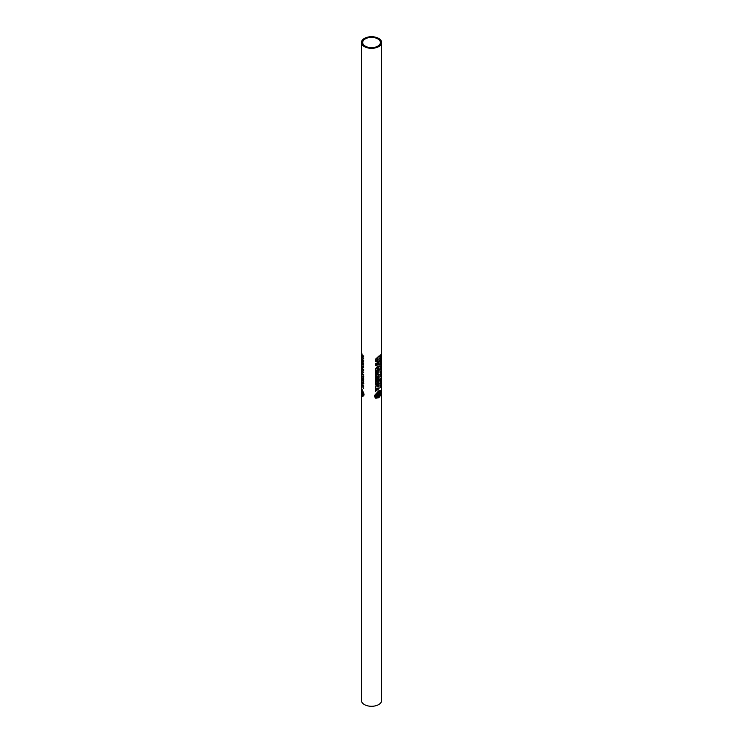 <?xml version="1.0" encoding="UTF-8"?>
<svg xmlns="http://www.w3.org/2000/svg" width="743" height="743" viewBox="0 0 743 743"><rect width="100%" height="100%" fill="white"/><g stroke="black" fill="none" stroke-linecap="round" stroke-linejoin="round"><path stroke-width="1.11" d="M379.896 358.395L379.896 358.191A10.077 5.814 0 0 0 380.983 356.965L381.048 357.207A10.151 5.86 180 0 1 379.952 358.432L379.896 358.395M381.187 392.109A10.151 5.86 -0 0 1 379.589 393.846L379.589 393.298L379.534 393.818A10.077 5.814 0 0 0 381.122 392.072L381.187 392.592A10.151 5.86 180 0 1 379.589 394.329L379.589 394.877L379.589 394.329M381.15 393.196A10.151 5.86 -0 0 1 379.589 394.877L379.534 394.839A10.077 5.814 0 0 0 381.085 393.158L375.986 398.462L374.723 396.864A10.151 5.86 -0 0 0 377.658 395.982L377.602 395.406M375.986 398.462L374.658 396.827A10.077 5.814 0 0 0 377.602 395.945M377.658 395.434L377.658 395.982L377.658 395.434A10.151 5.86 180 0 1 374.63 396.344L374.565 395.824A10.077 5.814 0 0 0 377.602 394.923L377.602 394.375M377.658 394.412L377.658 394.96L377.658 394.412A10.151 5.86 180 0 1 374.723 395.295L378.633 390.874L380.602 390.446M377.992 366.02L375.364 365.575L375.364 363.438A10.077 5.814 0 0 0 378.995 361.971L379.06 363.169A10.151 5.86 180 0 1 376.812 364.237L376.812 364.237M379.06 364.655L376.692 364.451L379.06 364.655L379.06 366.494L376.812 369.048A10.151 5.86 -0 0 0 379.06 367.98L379.06 369.15A10.151 5.86 180 0 1 375.429 370.627L375.429 368.482L377.992 366.299L375.429 368.482M376.692 368.816L376.747 369.02A10.077 5.814 0 0 0 378.995 367.952L379.06 367.98M375.429 370.627L375.364 368.444M376.85 386.769L379.06 386.685L379.06 388.71L375.429 391.292L375.429 389.926L378.178 388.143L375.429 388.31L375.429 386.314L378.085 384.595L375.429 384.763L375.429 383.62L379.06 383.258L379.06 384.995L376.85 386.769L379.06 386.685M375.429 391.292L375.364 389.889L378.122 388.106M375.429 388.31L375.364 386.276L378.029 384.568M375.429 384.763L375.364 383.583L379.06 383.258M375.429 377.063L375.364 371.602L376.19 370.692A10.077 5.814 0 0 0 376.645 370.543L377.398 370.868L378.336 369.884A10.151 5.86 -0 0 0 379.06 369.475L379.06 370.627A10.151 5.86 180 0 1 378.178 371.119L377.946 375.011A10.151 5.86 -0 0 0 379.06 374.407L379.06 375.586A10.151 5.86 180 0 1 375.429 377.063L375.429 371.639L376.246 370.72A10.151 5.86 -0 0 0 376.701 370.581L377.156 370.646M377.398 370.868L378.28 369.856A10.077 5.814 0 0 0 378.995 369.438L379.06 369.475M377.946 374.955A10.077 5.814 0 0 0 378.995 374.37L379.06 374.407M376.525 381.911A10.077 5.814 0 0 0 377.035 381.735L377.035 377.017A10.077 5.814 0 0 0 377.871 376.664L377.936 376.692A10.151 5.86 180 0 1 377.091 377.045L377.035 377.017M377.936 381.354A10.077 5.814 0 0 0 378.271 381.187L378.271 376.469A10.077 5.814 0 0 0 378.995 376.051L379.06 381.948A10.151 5.86 180 0 1 375.429 383.425L375.429 377.555A10.151 5.86 -0 0 0 376.525 377.249L376.525 381.967A10.151 5.86 -0 0 0 377.091 381.763L377.091 377.045M375.429 383.425L375.364 377.518A10.077 5.814 0 0 0 376.469 377.212L376.525 377.249M375.429 361.321L375.364 359.352L378.995 355.962L379.06 361.767L375.429 361.321L375.429 359.389L379.06 355.99M380.862 381.772L380.713 382.227A10.151 5.86 180 0 1 380.611 382.348L380.546 381.577L381.029 381.698M381.029 382.051C380.305 384.02 380.026 384.066 380.193 382.162L380.36 382.311C380.63 383.369 380.75 383.202 380.713 381.8C380.75 383.202 380.63 383.369 380.36 382.311M380.305 382.274C380.574 383.342 380.685 383.165 380.657 381.763M380.351 361.014A10.077 5.814 0 0 0 380.983 360.216L381.048 360.466A10.151 5.86 180 0 1 379.952 361.692L380.704 359.463M379.952 361.692L380.769 359.501A10.151 5.86 180 0 1 379.952 360.336L379.896 360.095A10.077 5.814 0 0 0 380.983 358.869L381.048 359.11A10.151 5.86 180 0 1 380.927 359.287L380.295 361.163A10.151 5.86 -0 0 0 381.048 360.253M380.416 380.147A10.077 5.814 0 0 0 381.029 379.348L381.094 379.589A10.151 5.86 180 0 1 380.017 380.825L380.815 378.633A10.151 5.86 180 0 1 380.017 379.478L380.017 379.264A10.151 5.86 -0 0 0 381.094 378.029L381.094 378.243A10.151 5.86 180 0 1 380.973 378.419L380.351 380.305A10.151 5.86 -0 0 0 381.094 379.385M380.017 380.825L380.76 378.596M380.017 379.478L379.961 379.236A10.077 5.814 0 0 0 381.029 377.992L381.094 378.029M380.713 376.515L380.017 377.017L381.094 374.89L381.094 376.404M380.017 377.017L381.094 374.89M379.961 364.441L379.961 364.441A10.077 5.814 0 0 0 380.462 363.949L380.462 363.104M380.462 363.949L380.518 363.039A10.151 5.86 180 0 1 380.017 363.531L379.961 363.29A10.077 5.814 0 0 0 380.983 362.12L381.048 362.361A10.151 5.86 180 0 1 380.583 362.965L380.583 363.912A10.151 5.86 -0 0 0 381.048 363.308L381.048 363.513A10.151 5.86 180 0 1 380.017 364.683M380.583 363.81A10.077 5.814 0 0 0 380.983 363.271L381.048 363.308M379.961 369.986L379.961 369.067A10.077 5.814 0 0 0 380.063 368.983L380.119 369.011A10.151 5.86 180 0 1 380.017 369.104L379.961 369.986M380.119 369.652A10.077 5.814 0 0 0 380.397 369.373L380.397 368.649A10.077 5.814 0 0 0 380.527 368.509L380.583 369.262A10.151 5.86 -0 0 0 380.973 368.769L380.973 368.045A10.151 5.86 0 0 0 381.048 367.934L381.048 368.844A10.151 5.86 180 0 1 380.017 370.014M380.583 369.16A10.077 5.814 0 0 0 380.908 368.732L380.908 368.008A10.077 5.814 0 0 0 380.983 367.896L381.048 367.934M380.565 386.917L380.806 386.379L380.899 387.298L380.806 386.583M380.49 355.591L380.983 354.188L380.49 355.591L379.961 355.451L380.462 355.971A10.151 5.86 180 0 1 380.017 356.399L379.961 356.361A10.077 5.814 0 0 0 380.397 355.934L380.397 355.786M379.961 355.451L380.667 355.628A10.077 5.814 0 0 0 380.983 355.191L381.048 355.386A10.151 5.86 180 0 1 380.017 356.556M380.063 366.095L380.184 367.246L380.165 366.113C380.407 367.274 380.62 367.014 380.815 365.352L380.955 365.175C380.713 367.265 380.435 367.581 380.128 366.132L380.165 366.113M380.017 372.568L379.961 371.481A10.077 5.814 0 0 0 380.063 371.389L380.119 371.426A10.151 5.86 180 0 1 380.017 371.519L380.017 372.568A10.151 5.86 -0 0 0 380.119 372.475L380.119 372.039A10.151 5.86 180 0 0 381.048 370.961L380.983 370.711A10.077 5.814 0 0 1 380.119 371.741M380.017 374.648L379.961 374.398A10.077 5.814 0 0 0 380.899 373.357L380.899 372.717A10.077 5.814 0 0 0 380.983 372.587L381.048 373.478A10.151 5.86 180 0 1 380.017 374.648L380.017 374.435A10.151 5.86 -0 0 0 380.964 373.395L380.899 372.717M379.961 385.728L379.961 385.524A10.077 5.814 0 0 0 381.029 384.28L381.094 384.53A10.151 5.86 180 0 1 380.017 385.766L379.961 385.728M361.469 394.867L361.469 700.482A10.077 5.814 0 0 0 364.414 704.587A10.077 5.814 0 0 0 375.391 705.85A10.077 5.814 0 0 0 381.614 700.482L381.614 42.518A10.077 5.814 180 0 1 375.391 47.896A10.077 5.814 180 0 1 364.414 46.633A10.077 5.814 180 0 1 361.469 42.518A10.077 5.814 180 0 1 367.683 37.15A10.077 5.814 180 0 1 378.661 38.413A10.077 5.814 180 0 1 381.614 42.518M380.63 386.954L380.871 386.416L380.899 387.298M380.871 386.416L380.862 387.149M380.555 387.558L380.871 386.62M374.723 395.295L378.689 390.902L380.63 390.456L381.15 391.626A10.151 5.86 180 0 1 379.589 393.298L379.589 393.298M363.541 366.587L363.318 367.544M363.55 367.153L362.64 365.928L363.633 367.135M363.699 367.265C363.216 368.064 362.798 367.692 362.454 366.15L362.64 365.928M363.16 387.567L363.624 388.738M363.076 388.013L363.68 388.348L362.723 386.964L363.578 388.515M363.271 382.738L363.336 383.899M363.55 383.537L362.779 382.366L363.633 383.518M361.442 357.476A10.151 5.86 0 0 0 361.386 358.061L361.544 362.649M361.386 388.998A10.151 5.86 180 0 1 361.404 388.626L363.039 392.202A10.151 5.86 180 0 1 361.841 390.734L361.757 391.747L361.618 390.242A10.151 5.86 180 0 1 361.386 388.998L361.386 389.731A10.151 5.86 180 0 0 361.46 390.446L361.507 390.994M361.395 390.521A10.151 5.86 180 0 0 361.386 390.762A10.151 5.86 180 0 0 361.46 391.477L361.507 392.016M362.24 391.96L362.231 392.508A10.077 5.814 0 0 0 364.051 394.171L363.968 394.663A10.151 5.86 180 0 1 362.157 393.001L362.157 393.539A10.151 5.86 0 0 0 363.903 395.165L362.779 396.53L361.395 393.177M362.231 392.508L362.157 392.518A10.151 5.86 0 0 0 363.968 394.18L363.968 394.663M377.806 38.905A8.86 5.117 0 0 0 368.147 37.791A8.86 5.117 0 0 0 362.677 42.518A8.86 5.117 0 0 0 365.268 46.14A8.86 5.117 0 0 0 374.936 47.255A8.86 5.117 0 0 0 380.407 42.518A8.86 5.117 0 0 0 377.806 38.905M377.778 358.73L377.778 360.401L376.329 360.206L377.778 358.73M376.534 371.964L377.1 371.769L377.1 375.15L376.534 375.345L376.534 371.964M376.051 394.245L378.689 391.663L380.592 391.654A10.151 5.86 180 0 1 378.995 392.973L378.781 394.292L378.373 393.335A10.151 5.86 180 0 1 376.051 394.245M378.596 395.072L379.004 396.01A10.151 5.86 -0 0 0 380.592 394.691C379.543 397.793 378.029 398.657 376.051 397.291A10.151 5.86 -0 0 0 378.363 396.381L378.596 395.072M362.463 384.958L362.538 384.939A10.077 5.814 0 0 0 363.866 386.1L363.782 386.314A10.151 5.86 180 0 1 362.463 385.162L362.463 384.958A10.151 5.86 0 0 0 363.782 386.109L363.782 386.314M362.463 373.831A10.151 5.86 0 0 0 363.55 374.825L363.643 374.175A10.077 5.814 0 0 0 363.782 374.277L363.699 375.15A10.151 5.86 180 0 1 362.463 374.045L362.538 373.822A10.077 5.814 0 0 0 363.55 374.751M362.463 370.915L362.538 370.896A10.077 5.814 0 0 0 362.63 370.998L362.63 371.398A10.077 5.814 0 0 0 363.782 372.401L363.699 372.624A10.151 5.86 180 0 1 362.547 371.621L362.547 372.057A10.151 5.86 0 0 1 362.463 371.964L362.463 370.915A10.151 5.86 180 0 0 362.547 371.008L362.63 370.998M363.058 356.055L362.463 354.885L362.881 356.231A10.151 5.86 180 0 1 362.463 355.795L362.538 355.786A10.077 5.814 0 0 0 362.881 356.138M362.463 354.885L362.974 356.064L363.782 355.878L363.281 356.501A10.077 5.814 0 0 0 363.782 356.881L363.699 357.049A10.151 5.86 180 0 1 362.463 355.953L362.463 355.795M362.63 368.584L362.547 368.593A10.151 5.86 180 0 1 362.463 368.5L362.538 368.491A10.077 5.814 0 0 0 362.63 368.584L362.63 369.308A10.077 5.814 0 0 0 362.872 369.568M362.63 369.308L362.547 369.317A10.151 5.86 0 0 0 362.872 369.652L362.955 368.918A10.077 5.814 0 0 0 363.104 369.057L363.104 369.773A10.077 5.814 0 0 0 363.568 370.153M363.104 369.773L363.021 369.791A10.151 5.86 0 0 0 363.568 370.228L363.652 369.494A10.077 5.814 0 0 0 363.782 369.587L363.699 370.516A10.151 5.86 180 0 1 362.463 369.42L362.463 368.5M363.104 363.568L363.104 364.423A10.077 5.814 0 0 0 363.782 364.962L363.699 365.184A10.151 5.86 180 0 1 362.463 364.079L362.538 363.856A10.077 5.814 0 0 0 362.946 364.284M362.463 363.875A10.151 5.86 0 0 0 362.946 364.376L362.946 363.429A10.151 5.86 180 0 1 362.463 362.928L362.538 362.705A10.077 5.814 0 0 0 363.782 363.81L363.699 364.033A10.151 5.86 180 0 1 363.021 363.494L363.021 364.441A10.151 5.86 0 0 0 363.699 364.971L363.699 365.184M363.866 376.664L362.463 376.413L363.782 376.682M363.346 376.877L363.782 378.456L362.463 376.413M363.661 379.868L362.853 380.332A10.077 5.814 0 0 0 363.866 381.159L363.782 381.382A10.151 5.86 180 0 1 362.463 380.23L363.327 379.692A10.151 5.86 180 0 1 362.463 378.874L362.463 378.67A10.151 5.86 0 0 0 363.782 379.822L363.782 380.026A10.151 5.86 180 0 1 363.578 379.887L362.853 380.332M362.463 378.67L362.538 378.651A10.077 5.814 0 0 0 363.866 379.812L363.782 380.026M362.408 359.417L362.491 359.398A10.077 5.814 0 0 0 363.782 360.559L363.699 360.782A10.151 5.86 180 0 1 363.503 360.634L362.714 361.089A10.151 5.86 0 0 0 363.699 361.925L363.699 362.129A10.151 5.86 180 0 1 362.408 360.977L363.262 360.448A10.151 5.86 180 0 1 362.408 359.621L362.408 359.417A10.151 5.86 0 0 0 363.699 360.569L363.699 360.782M363.587 360.624L362.788 361.079A10.077 5.814 0 0 0 363.782 361.906L363.699 362.129M363.188 383.044A10.151 5.86 180 0 1 363.048 382.933L363.132 382.181L363.782 383.871C362.807 384.15 362.435 383.537 362.668 382.032L362.779 382.366M361.562 353.194L361.869 359.612L361.469 354.894M361.804 355.108L361.869 359.612M361.59 373.042L361.516 373.06A10.151 5.86 180 0 1 361.404 372.457L361.469 372.447A10.077 5.814 0 0 0 361.59 373.042L361.59 377.769A10.077 5.814 0 0 0 361.609 377.815M361.59 377.769L361.516 377.778A10.151 5.86 0 0 0 361.609 378.066L361.683 373.339A10.077 5.814 0 0 0 361.952 373.915L361.869 379.803A10.151 5.86 180 0 1 361.386 378.011L361.386 376.859A10.151 5.86 0 0 0 361.404 377.184L361.404 372.457M361.469 365.575L361.581 366.54M361.952 367.311L361.869 367.321A10.151 5.86 0 0 1 361.609 366.754L361.683 366.745A10.077 5.814 0 0 0 361.952 367.311L361.869 368.472A10.151 5.86 180 0 1 361.572 367.785L361.516 371.389A10.151 5.86 0 0 0 361.869 372.252L361.869 373.432A10.151 5.86 180 0 1 361.386 371.649L361.386 370.423M361.59 367.859L361.59 371.379A10.077 5.814 0 0 0 361.952 372.243L361.869 373.432M361.469 382.162L361.952 384.512L361.952 386.546L361.469 385.115M361.469 378.763L361.869 386.555M361.469 357.745L361.469 358.061A10.077 5.814 0 0 0 361.952 359.835L361.869 361.014A10.151 5.86 180 0 1 361.386 359.361L361.869 362.5L361.869 364.339L361.386 364.172A10.151 5.86 0 0 0 361.869 365.825L361.869 366.996A10.151 5.86 180 0 1 361.386 365.212L361.386 362.51M361.469 359.528L361.869 364.339M361.469 363.894L361.469 364.154A10.077 5.814 0 0 0 361.952 365.816L361.869 366.996M362.231 392.982L362.231 393.53A10.077 5.814 0 0 0 363.986 395.146L362.779 396.53M361.757 391.747L361.692 390.233A10.077 5.814 0 0 1 361.469 388.998A10.077 5.814 0 0 1 361.488 388.617L361.469 385.979M361.683 388.524L363.903 393.586A10.151 5.86 180 0 1 362.157 391.97L362.157 392.518L362.157 391.97M362.408 357.504L362.491 357.494A10.077 5.814 0 0 0 363.782 358.655L363.699 358.878A10.151 5.86 180 0 1 362.408 357.717L362.408 357.504A10.151 5.86 0 0 0 363.699 358.665L363.699 358.878M379.961 385.524L380.017 385.561A10.151 5.86 -0 0 0 381.094 384.317M380.119 371.426L380.119 371.825A10.151 5.86 -0 0 0 381.048 370.748M380.815 365.352L380.88 365.389C380.685 367.051 380.462 367.302 380.221 366.15L380.267 367.033M381.048 354.225L380.722 355.665M380.397 369.373L380.453 368.686M380.119 369.011L380.119 369.735A10.151 5.86 -0 0 0 380.453 369.401M379.961 363.29L380.017 363.318A10.151 5.86 -0 0 0 381.048 362.147M380.017 364.479A10.151 5.86 -0 0 0 380.518 363.977M379.896 360.095L379.952 360.132A10.151 5.86 -0 0 0 381.048 358.906M380.546 381.577L381.094 382.088C380.36 384.057 380.082 384.094 380.249 382.199C380.082 384.094 380.36 384.057 381.094 382.088M380.611 382.348L381.094 381.726M378.271 376.469L378.326 376.497A10.151 5.86 -0 0 0 379.06 376.079M378.271 381.187L378.326 376.497M377.936 376.692L377.936 381.41A10.151 5.86 -0 0 0 378.326 381.224M375.364 363.438L375.429 363.476A10.151 5.86 -0 0 0 379.06 361.999M375.429 365.612L375.429 363.476M374.565 395.824L374.63 395.861A10.151 5.86 -0 0 0 377.658 394.96L377.602 394.923M374.63 396.344L374.63 395.861M379.896 358.191L379.952 358.219A10.151 5.86 -0 0 0 381.048 357.002M363.782 374.277L363.699 375.15M362.63 371.398L362.547 371.416A10.151 5.86 0 0 0 363.699 372.419M363.281 356.501L363.206 356.519A10.151 5.86 0 0 0 363.699 356.9M363.782 356.083L363.067 356.241M363.782 369.587L363.699 370.516M363.104 369.057L363.021 369.791M362.547 368.593L362.547 369.317M362.463 362.723A10.151 5.86 0 0 0 363.699 363.819M363.346 377.49L363.782 376.942M363.262 377.509L363.782 378.196M362.77 380.342A10.151 5.86 0 0 0 363.782 381.168M363.048 382.19L363.866 383.509M361.869 355.135L361.469 353.213L361.952 353.826M361.414 372.076L361.386 376.794M361.952 373.915L361.869 379.803M361.609 373.348A10.151 5.86 0 0 0 361.869 373.924M361.516 373.06L361.516 377.778M361.869 367.321L361.869 368.472M361.404 365.584L361.479 366.605M361.952 381.094L361.869 382.84M361.395 378.224L361.869 381.103M361.544 381.14L361.386 378.521M361.572 384.809L361.386 380.574M361.952 359.835L361.869 361.014M361.386 358.061A10.151 5.86 0 0 0 361.869 359.844M361.6 388.543L363.903 393.586M361.507 390.92L361.46 390.994A10.151 5.86 0 0 1 361.386 390.279A10.151 5.86 0 0 1 361.395 390.001M361.507 391.942L361.46 392.025A10.151 5.86 0 0 1 361.386 391.301A10.151 5.86 0 0 1 361.395 391.032M362.231 393.53L362.157 393.001M380.379 376.673L380.713 376.032L380.379 376.673M377.825 358.702L377.936 360.225M377.881 360.197L376.329 360.011M376.822 371.611L377.045 375.113L376.478 375.317M377.045 375.113L376.534 375.345M376.59 397.737L376.051 397.291M378.689 394.923L379.004 396.01M362.788 376.757L363.188 377.388L362.788 376.757M361.386 366.81L361.404 370.571L361.386 366.81M361.386 391.301L361.386 392.035A10.151 5.86 0 0 0 361.618 393.279L361.692 392.276L361.85 393.781A10.151 5.86 0 0 0 363.039 395.239L362.51 395.629L361.395 392.22M361.618 393.279L361.757 392.425M378.995 392.973L378.939 392.945A10.077 5.814 0 0 0 380.537 391.617M376.088 394.189A10.077 5.814 0 0 0 378.308 393.307L378.373 393.335M378.939 392.945L378.726 394.254M375.995 397.254C377.964 398.629 379.478 397.756 380.537 394.654M362.872 376.747L363.262 377.379M361.469 354.838L361.562 356.566M361.841 390.734L361.925 390.725A10.077 5.814 0 0 0 363.002 392.081M361.469 392.778L362.547 395.629M361.469 353.408L361.469 42.518M361.386 354.708L361.386 353.417M361.386 366.689L361.386 365.528M361.386 385.561L361.386 384.187M361.386 393.651L361.386 392.675M361.386 390.762L361.386 390.279M361.469 388.998L361.469 388.44"/></g></svg>

